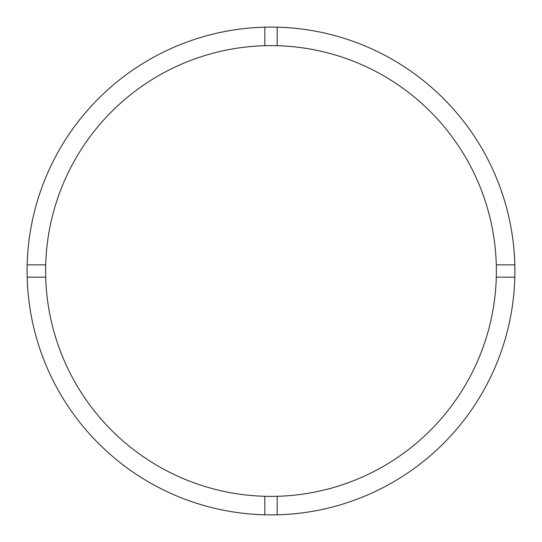 <?xml version="1.0" encoding="UTF-8"?>
<svg xmlns="http://www.w3.org/2000/svg" width="542" height="542" viewBox="0 0 542 542"><rect width="100%" height="100%" fill="white"/><g stroke="black" fill="none" stroke-linecap="round" stroke-linejoin="round"><path stroke-width="0.81" d="M277.172 496.289A225.377 225.377 0 0 0 496.289 264.828A225.377 225.377 0 0 0 277.172 45.711L277.172 27.181A243.9 243.9 0 0 0 27.181 277.172L45.711 277.172A225.377 225.377 0 0 0 277.172 496.289L277.172 514.819A243.9 243.9 0 0 0 514.819 264.828A243.9 243.9 0 0 0 277.172 27.181M264.828 27.181L264.828 45.711A225.377 225.377 0 0 0 45.711 277.172M45.711 264.828L27.181 264.828M514.819 264.828L496.289 264.828M496.289 277.172L514.819 277.172M264.828 496.289L264.828 514.819A243.9 243.9 0 0 0 277.172 514.819M27.181 277.172A243.9 243.9 0 0 0 264.828 514.819M277.172 45.711A225.377 225.377 0 0 0 264.828 45.711"/></g></svg>
